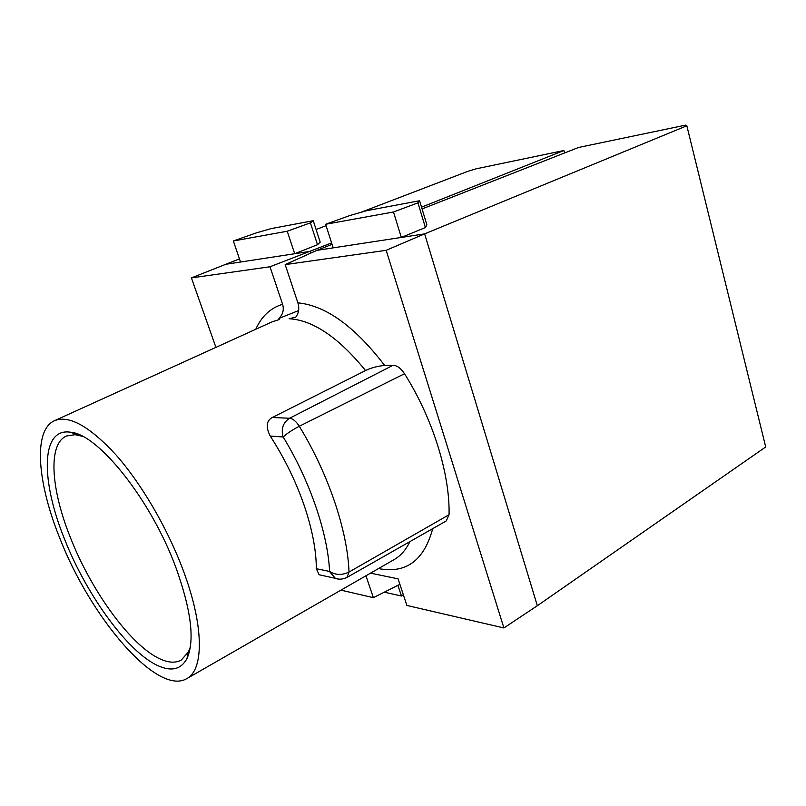 <?xml version="1.0" encoding="UTF-8"?>
<svg xmlns="http://www.w3.org/2000/svg" width="806" height="806" viewBox="0 0 806 806"><rect width="100%" height="100%" fill="white"/><g stroke="black" fill="none" stroke-linecap="round" stroke-linejoin="round"><path stroke-width="1.21" d="M338.58 579.111L335.377 578.335C335.427 578.365 339.89 580.693 347.003 577.408L446.181 520.988L449.063 514.722C449.99 474.029 433.003 418.939 404.531 373.732C400.925 368.282 397.116 365.471 393.086 365.289L384.653 365.45C354.741 326.42 325.815 305.545 297.888 302.844C299.52 308.345 298.814 313.101 295.782 317.131L289.122 318.713C313.191 320.224 338.661 337.502 365.551 370.559L272.237 417.518C266.363 420.752 265.688 426.928 270.201 436.036C284.317 457.838 295.57 480.749 303.953 504.778C312.113 528.716 316.244 550.035 316.355 568.724L329.594 571.444C335.548 575.162 342.016 575.363 349.018 572.058L346.963 577.428M332.082 244.339L316.899 250.344L285.173 264.62L297.888 302.844M285.173 264.62L386.175 250.313L503.901 627.955L537.33 605.729L765.7 446.967L686.833 125.786L424.631 233.871L401.328 237.438L425.407 227.534L426.888 224.884L419.594 200.734L366.78 210.648L349.895 215.514L325.624 224.28L333.21 247.855L316.899 250.344M370.518 573.157L398.073 578.839L406.879 605.447L503.901 627.955M340.918 590.143L373.369 597.679L365.974 575.766M239.453 258.877L191.415 277.899L215.917 347.376M191.415 277.899L269.99 266.766L331.619 242.908M54.576 420.661C69.175 414.899 89.698 426.374 116.155 455.088C141.342 483.66 167.114 527.628 182.791 569.248C204.109 625.305 204.14 669.655 186.821 678.612C157.281 696.374 90.453 617.406 59.755 538.065C37.308 482.754 32.855 430.122 54.576 420.661L272.267 321.775L279.561 319.448L278.926 318.441C282.926 314.451 284.155 309.726 282.604 304.285L269.99 266.766M321.685 575.323L319.065 574.738L316.355 568.724M365.551 370.559C371.103 367.818 377.47 366.115 384.653 365.45M175.879 567.495C151.256 500.325 98.584 434.545 70.948 432.258L68.842 432.006C40.391 429.417 41.277 482.119 64.621 539.295C87.098 596.45 129.665 654.764 160.172 666.612C172.504 671.509 181.441 668.819 186.962 658.552C194.981 640.76 191.284 610.404 175.879 567.495M82.444 436.318L75.139 434.676L66.515 435.975C47.594 444.005 50.969 489.423 70.475 537.743C92.045 592.823 133.202 648.921 162.611 660.003C170.026 662.885 176.272 662.875 181.36 659.983L188.433 651.933L190.387 646.845M421.538 207.162L563.898 150.521L476.155 168.817L468.095 171.245L360.776 212.381M563.898 150.521L564.563 152.969M686.833 125.786L685.624 125.132L578.607 147.458L422.072 208.935M373.369 597.679L399.887 584.33M397.912 585.327L401.459 596.017L403.343 594.768M384.291 592.178L401.459 596.017M225.116 264.378L294.684 253.739L317.504 244.712L320.194 242.132L313.242 220.703L310.401 222.859L287.248 231.231L294.684 253.739L310.159 251.371L310.733 253.114M326.067 225.68L316.103 229.498M310.401 222.859L317.504 244.712M313.242 220.703L271.118 228.612L256.187 232.934L233.337 240.994L240.531 262.021M233.337 240.994L287.248 231.231M278.926 318.441L298.593 310.582M537.33 605.729L424.631 233.871L386.175 250.313M325.624 224.28L393.489 211.988L401.328 237.438L333.21 247.855M425.407 227.534L417.941 202.86L393.489 211.988M419.594 200.734L417.941 202.86M282.604 304.285C270.514 307.973 261.577 316.295 255.794 329.261M378.498 568.583L378.961 568.673C406.204 573.721 424.117 560.382 432.701 528.665M186.821 678.612L394.184 559.566C400.713 555.787 405.952 549.803 409.911 541.622M404.531 373.732L299.288 426.263C292.175 429.981 286.805 433.557 283.188 437.003L270.201 436.036M283.188 437.003C310.018 480.97 327.79 533.411 329.594 571.444M319.065 574.738L335.377 578.335L329.513 571.535M449.063 514.722L349.018 572.058C347.557 530.932 328.495 473.898 299.288 426.263C296.104 421.286 292.87 418.616 289.606 418.243L393.086 365.289M283.017 436.862C280.972 428.651 283.168 422.445 289.606 418.243L272.237 417.518M77.174 434.938L70.948 432.258M188.433 651.933L186.962 658.552M188.07 656.013L187.445 656.386M73.648 432.842L72.983 433.134"/></g></svg>
